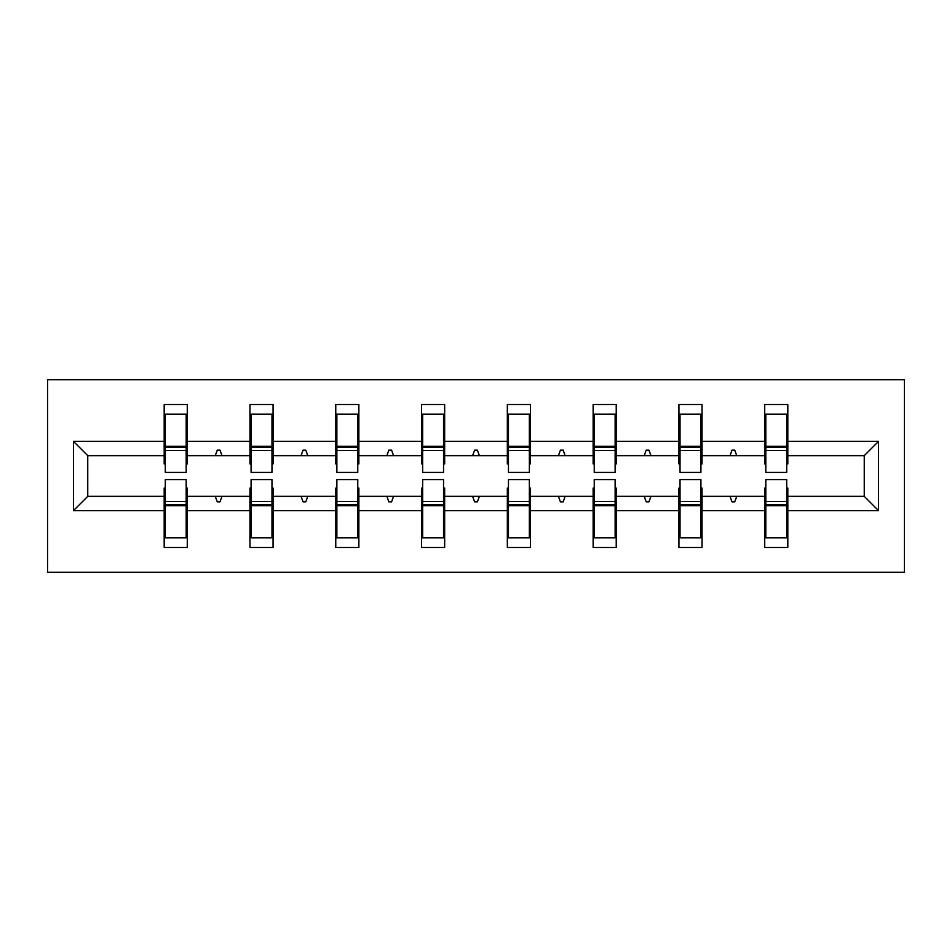 <?xml version="1.0" encoding="UTF-8"?>
<svg xmlns="http://www.w3.org/2000/svg" width="952" height="952" viewBox="0 0 952 952"><rect width="100%" height="100%" fill="white"/><g stroke="black" fill="none" stroke-linecap="round" stroke-linejoin="round"><path stroke-width="1.43" d="M47.6 572.235L904.4 572.235L904.4 379.765L47.6 379.765L47.6 572.235M765.813 488.102L764.718 488.102L764.718 496.349L702.029 496.349L702.029 488.102L700.922 488.102M878.553 510.641L864.249 496.349L864.249 455.651L878.553 441.359L878.553 510.641L787.816 510.641L787.816 547.495L764.718 547.495L764.718 496.349M864.249 455.651L787.816 455.651L787.816 404.505L764.718 404.505L764.718 441.359L702.029 441.359L702.029 463.898L700.922 463.898M765.813 463.898L764.718 463.898L764.718 441.359M680.026 488.102L678.931 488.102L678.931 496.349L616.23 496.349L616.23 488.102L615.135 488.102M764.718 510.641L702.029 510.641L702.029 547.495L678.931 547.495L678.931 496.349M702.029 441.359L702.029 404.505L678.931 404.505L678.931 441.359L616.23 441.359L616.23 463.898L615.135 463.898M680.026 463.898L678.931 463.898L678.931 441.359M594.238 488.102L593.132 488.102L593.132 496.349L530.442 496.349L530.442 488.102L529.348 488.102M678.931 510.641L616.23 510.641L616.23 547.495L593.132 547.495L593.132 496.349M616.23 441.359L616.23 404.505L593.132 404.505L593.132 441.359L530.442 441.359L530.442 463.898L529.348 463.898M594.238 463.898L593.132 463.898L593.132 441.359M508.451 488.102L507.345 488.102L507.345 496.349L444.655 496.349L444.655 488.102L443.549 488.102M593.132 510.641L530.442 510.641L530.442 547.495L507.345 547.495L507.345 496.349M530.442 441.359L530.442 404.505L507.345 404.505L507.345 441.359L444.655 441.359L444.655 463.898L443.549 463.898M508.451 463.898L507.345 463.898L507.345 441.359M422.652 488.102L421.558 488.102L421.558 496.349L358.868 496.349L358.868 488.102L357.762 488.102M507.345 510.641L444.655 510.641L444.655 547.495L421.558 547.495L421.558 496.349M444.655 441.359L444.655 404.505L421.558 404.505L421.558 441.359L358.868 441.359L358.868 463.898L357.762 463.898M422.652 463.898L421.558 463.898L421.558 441.359M336.865 488.102L335.77 488.102L335.77 496.349L273.069 496.349L273.069 488.102L271.974 488.102M421.558 510.641L358.868 510.641L358.868 547.495L335.77 547.495L335.77 496.349M358.868 441.359L358.868 404.505L335.77 404.505L335.77 441.359L273.069 441.359L273.069 463.898L271.974 463.898M336.865 463.898L335.77 463.898L335.77 441.359M251.078 488.102L249.971 488.102L249.971 496.349L187.282 496.349L187.282 547.495L164.184 547.495L164.184 496.349L87.751 496.349L73.447 510.641L73.447 441.359L87.751 455.651L87.751 496.349M335.77 510.641L273.069 510.641L273.069 547.495L249.971 547.495L249.971 496.349M273.069 441.359L273.069 404.505L249.971 404.505L249.971 441.359L187.282 441.359L187.282 404.505L164.184 404.505L164.184 441.359L73.447 441.359M251.078 463.898L249.971 463.898L249.971 441.359M165.291 488.102L164.184 488.102L164.184 496.349M165.291 463.898L164.184 463.898L164.184 441.359M786.709 488.102L787.816 488.102L787.816 510.641M787.816 455.651L787.816 463.898L786.709 463.898M702.029 510.641L702.029 496.349M616.23 510.641L616.23 496.349M530.442 510.641L530.442 496.349M444.655 510.641L444.655 496.349M358.868 510.641L358.868 496.349M273.069 510.641L273.069 496.349M878.553 441.359L787.816 441.359M249.971 510.641L187.282 510.641M164.184 510.641L73.447 510.641M729.994 455.651L736.741 455.651L734.742 450.153L731.993 450.153L729.994 455.651L702.029 455.651M764.718 455.651L736.741 455.651M729.994 496.349L731.993 501.847L734.742 501.847L736.741 496.349M644.207 455.651L650.954 455.651L648.955 450.153L646.206 450.153L644.207 455.651L616.23 455.651M678.931 455.651L650.954 455.651M644.207 496.349L646.206 501.847L648.955 501.847L650.954 496.349M558.419 455.651L565.167 455.651L563.168 450.153L560.419 450.153L558.419 455.651L530.442 455.651M593.132 455.651L565.167 455.651M558.419 496.349L560.419 501.847L563.168 501.847L565.167 496.349M472.62 455.651L479.38 455.651L477.38 450.153L474.62 450.153L472.62 455.651L444.655 455.651M507.345 455.651L479.38 455.651M472.62 496.349L474.62 501.847L477.38 501.847L479.38 496.349M386.833 455.651L393.581 455.651L391.581 450.153L388.832 450.153L386.833 455.651L358.868 455.651M421.558 455.651L393.581 455.651M386.833 496.349L388.832 501.847L391.581 501.847L393.581 496.349M301.046 455.651L307.793 455.651L305.794 450.153L303.045 450.153L301.046 455.651L273.069 455.651M335.77 455.651L307.793 455.651M301.046 496.349L303.045 501.847L305.794 501.847L307.793 496.349M215.259 455.651L222.006 455.651L220.007 450.153L217.258 450.153L215.259 455.651L187.282 455.651L187.282 441.359M249.971 455.651L222.006 455.651M215.259 496.349L217.258 501.847L220.007 501.847L222.006 496.349M186.187 488.102L187.282 488.102L187.282 496.349M187.282 455.651L187.282 463.898L186.187 463.898M164.184 455.651L87.751 455.651M864.249 496.349L787.816 496.349M164.184 414.132L165.291 414.132L164.184 414.132M165.291 450.427L165.291 414.132L187.282 414.132L186.187 414.132L186.187 472.43L165.291 472.43L165.291 450.427L186.187 450.427M186.187 501.573L186.187 537.868L164.184 537.868L165.291 537.868L165.291 479.57L186.187 479.57L186.187 501.573L165.291 501.573M249.971 414.132L251.078 414.132L249.971 414.132M251.078 450.427L251.078 414.132L273.069 414.132L271.974 414.132L271.974 472.43L251.078 472.43L251.078 450.427L271.974 450.427M271.974 501.573L271.974 537.868L249.971 537.868L251.078 537.868L251.078 479.57L271.974 479.57L271.974 501.573L251.078 501.573M335.77 414.132L336.865 414.132L335.77 414.132M336.865 450.427L336.865 414.132L358.868 414.132L357.762 414.132L357.762 472.43L336.865 472.43L336.865 450.427L357.762 450.427M357.762 501.573L357.762 537.868L335.77 537.868L336.865 537.868L336.865 479.57L357.762 479.57L357.762 501.573L336.865 501.573M421.558 414.132L422.652 414.132L421.558 414.132M422.652 450.427L422.652 414.132L444.655 414.132L443.549 414.132L443.549 472.43L422.652 472.43L422.652 450.427L443.549 450.427M443.549 501.573L443.549 537.868L421.558 537.868L422.652 537.868L422.652 479.57L443.549 479.57L443.549 501.573L422.652 501.573M507.345 414.132L508.451 414.132L507.345 414.132M508.451 450.427L508.451 414.132L530.442 414.132L529.348 414.132L529.348 472.43L508.451 472.43L508.451 450.427L529.348 450.427M529.348 501.573L529.348 537.868L507.345 537.868L508.451 537.868L508.451 479.57L529.348 479.57L529.348 501.573L508.451 501.573M593.132 414.132L594.238 414.132L593.132 414.132M594.238 450.427L594.238 414.132L616.23 414.132L615.135 414.132L615.135 472.43L594.238 472.43L594.238 450.427L615.135 450.427M615.135 501.573L615.135 537.868L593.132 537.868L594.238 537.868L594.238 479.57L615.135 479.57L615.135 501.573L594.238 501.573M678.931 414.132L680.026 414.132L678.931 414.132M680.026 450.427L680.026 414.132L702.029 414.132L700.922 414.132L700.922 472.43L680.026 472.43L680.026 450.427L700.922 450.427M700.922 501.573L700.922 537.868L678.931 537.868L680.026 537.868L680.026 479.57L700.922 479.57L700.922 501.573L680.026 501.573M764.718 414.132L765.813 414.132L764.718 414.132M765.813 450.427L765.813 414.132L787.816 414.132L786.709 414.132L786.709 472.43L765.813 472.43L765.813 450.427L786.709 450.427M786.709 501.573L786.709 537.868L764.718 537.868L765.813 537.868L765.813 479.57L786.709 479.57L786.709 501.573L765.813 501.573M165.291 524.124L164.184 524.124M187.282 524.124L186.187 524.124M186.187 504.869L165.291 504.869M186.187 427.876L187.282 427.876M164.184 427.876L165.291 427.876M165.291 447.131L186.187 447.131M271.974 427.876L273.069 427.876M249.971 427.876L251.078 427.876M251.078 447.131L271.974 447.131M357.762 427.876L358.868 427.876M335.77 427.876L336.865 427.876M336.865 447.131L357.762 447.131M251.078 524.124L249.971 524.124M273.069 524.124L271.974 524.124M271.974 504.869L251.078 504.869M336.865 524.124L335.77 524.124M358.868 524.124L357.762 524.124M357.762 504.869L336.865 504.869M443.549 427.876L444.655 427.876M421.558 427.876L422.652 427.876M422.652 447.131L443.549 447.131M529.348 427.876L530.442 427.876M507.345 427.876L508.451 427.876M508.451 447.131L529.348 447.131M422.652 524.124L421.558 524.124M444.655 524.124L443.549 524.124M443.549 504.869L422.652 504.869M508.451 524.124L507.345 524.124M530.442 524.124L529.348 524.124M529.348 504.869L508.451 504.869M615.135 427.876L616.23 427.876M593.132 427.876L594.238 427.876M594.238 447.131L615.135 447.131M594.238 524.124L593.132 524.124M616.23 524.124L615.135 524.124M615.135 504.869L594.238 504.869M700.922 427.876L702.029 427.876M678.931 427.876L680.026 427.876M680.026 447.131L700.922 447.131M680.026 524.124L678.931 524.124M702.029 524.124L700.922 524.124M700.922 504.869L680.026 504.869M786.709 427.876L787.816 427.876M764.718 427.876L765.813 427.876M765.813 447.131L786.709 447.131M765.813 524.124L764.718 524.124M787.816 524.124L786.709 524.124M786.709 504.869L765.813 504.869M186.187 505.702L165.291 505.702M165.291 446.298L186.187 446.298M251.078 446.298L271.974 446.298M336.865 446.298L357.762 446.298M271.974 505.702L251.078 505.702M357.762 505.702L336.865 505.702M422.652 446.298L443.549 446.298M508.451 446.298L529.348 446.298M443.549 505.702L422.652 505.702M529.348 505.702L508.451 505.702M594.238 446.298L615.135 446.298M615.135 505.702L594.238 505.702M680.026 446.298L700.922 446.298M700.922 505.702L680.026 505.702M765.813 446.298L786.709 446.298M786.709 505.702L765.813 505.702"/></g></svg>
